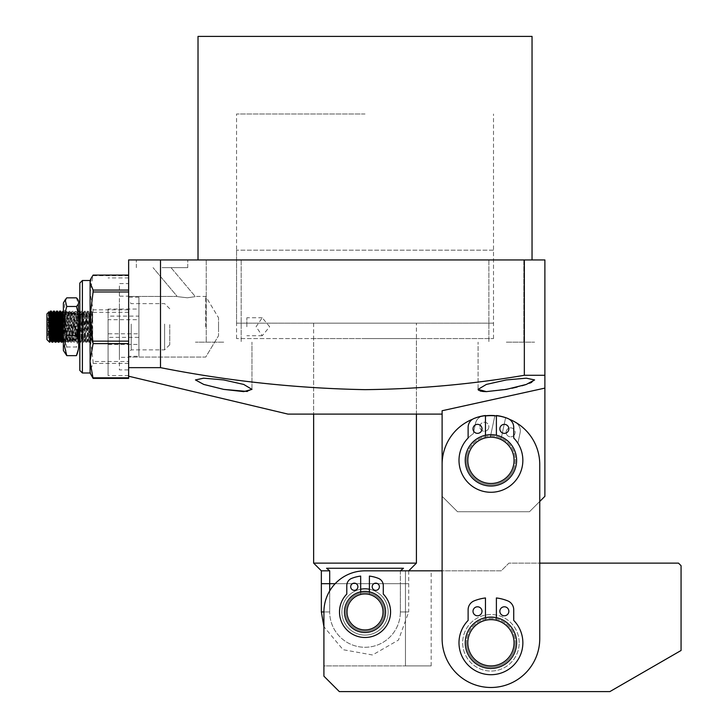 <?xml version="1.0" encoding="UTF-8"?>
<svg xmlns="http://www.w3.org/2000/svg" width="728" height="728" viewBox="0 0 728 728"><rect width="100%" height="100%" fill="white"/><g stroke="black" fill="none" stroke-linecap="round" stroke-linejoin="round"><path stroke-width="0.55" stroke-dasharray="3.64 2.73" d="M385.585 611.948A20.557 20.557 0 0 1 365.028 632.505A20.557 20.557 0 0 1 344.471 611.948A20.557 20.557 0 0 0 365.028 632.505A20.557 20.557 0 0 0 385.585 611.948A20.557 20.557 0 0 1 365.028 632.505A20.557 20.557 0 0 1 344.471 611.948A20.557 20.557 0 0 0 365.028 632.505A20.557 20.557 0 0 0 385.585 611.948A20.557 20.557 0 0 0 365.028 591.391A20.557 20.557 0 0 0 344.471 611.948A20.557 20.557 0 0 0 365.028 632.505A20.557 20.557 0 0 0 385.585 611.948A20.557 20.557 0 0 0 365.028 591.391A20.557 20.557 0 0 0 344.471 611.948A20.557 20.557 0 0 1 365.028 591.391A20.557 20.557 0 0 1 385.585 611.948A20.557 20.557 0 0 0 365.028 591.391A20.557 20.557 0 0 0 344.471 611.948A20.557 20.557 0 0 1 365.028 591.391A20.557 20.557 0 0 1 385.585 611.948A20.557 20.557 0 0 0 365.028 591.391A20.557 20.557 0 0 0 344.471 611.948A20.557 20.557 0 0 1 365.028 591.391A20.557 20.557 0 0 1 385.585 611.948A20.557 20.557 0 0 1 365.028 632.505A20.557 20.557 0 0 1 344.471 611.948A20.557 20.557 0 0 0 365.028 632.505A20.557 20.557 0 0 0 385.585 611.948A20.557 20.557 0 0 0 365.028 591.391A20.557 20.557 0 0 0 344.471 611.948A20.557 20.557 0 0 1 365.028 591.391A20.557 20.557 0 0 1 385.585 611.948A20.557 20.557 0 0 0 365.028 591.391A20.557 20.557 0 0 0 344.471 611.948A20.557 20.557 0 0 0 365.028 632.505A20.557 20.557 0 0 0 385.585 611.948A20.557 20.557 0 0 0 365.028 591.391A20.557 20.557 0 0 0 344.471 611.948A20.557 20.557 0 0 0 365.028 632.505A20.557 20.557 0 0 0 385.585 611.948A20.557 20.557 0 0 1 365.028 632.505A20.557 20.557 0 0 1 344.471 611.948A20.557 20.557 0 0 0 365.028 632.505A20.557 20.557 0 0 0 385.585 611.948M345.755 611.948A19.274 19.274 0 0 0 365.028 631.221A19.274 19.274 0 0 0 384.302 611.948A19.274 19.274 0 0 1 365.028 631.221A19.274 19.274 0 0 1 345.755 611.948A19.274 19.274 0 0 0 365.028 631.221A19.274 19.274 0 0 0 384.302 611.948A19.274 19.274 0 0 1 365.028 631.221A19.274 19.274 0 0 1 345.755 611.948A19.274 19.274 0 0 1 365.028 592.674A19.274 19.274 0 0 1 384.302 611.948A19.274 19.274 0 0 0 365.028 592.674A19.274 19.274 0 0 0 345.755 611.948A19.274 19.274 0 0 1 365.028 592.674A19.274 19.274 0 0 1 384.302 611.948A19.274 19.274 0 0 0 365.028 592.674A19.274 19.274 0 0 0 345.755 611.948M369.405 591.864L369.405 576.085A36.127 36.127 0 0 1 378.433 578.396A36.127 36.127 0 0 0 369.405 576.085A36.127 36.127 0 0 1 378.433 578.396A7.708 7.708 0 0 1 383.283 585.558A7.708 7.708 0 0 0 378.433 578.396A7.708 7.708 0 0 1 383.283 585.558L383.283 594.075A25.544 25.544 0 0 1 390.581 611.948A25.544 25.544 0 0 0 383.283 594.075L383.283 585.558L383.283 594.075A25.544 25.544 0 0 1 365.037 637.491A25.544 25.544 0 0 1 339.494 611.948A25.544 25.544 0 0 0 365.037 637.491A25.544 25.544 0 0 0 390.581 611.948A25.544 25.544 0 0 1 365.037 637.491A25.544 25.544 0 0 1 346.792 594.075A25.544 25.544 0 0 0 339.494 611.948A25.544 25.544 0 0 1 346.792 594.075L346.792 585.558A7.708 7.708 0 0 1 351.642 578.396A7.708 7.708 0 0 0 346.792 585.558A7.708 7.708 0 0 1 351.642 578.396A36.127 36.127 0 0 1 360.669 576.085A36.127 36.127 0 0 0 351.642 578.396A36.127 36.127 0 0 1 360.669 576.085L360.669 594.503A17.982 17.982 0 0 0 365.028 629.938A17.982 17.982 0 0 0 383.01 611.948A17.982 17.982 0 0 0 365.028 593.966A17.982 17.982 0 0 0 347.038 611.948A17.982 17.982 0 0 1 360.669 594.503A17.982 17.982 0 0 0 365.028 629.938A17.982 17.982 0 0 0 383.01 611.948A17.982 17.982 0 0 1 365.028 629.938A17.982 17.982 0 0 1 360.669 594.503L360.669 591.864M493.502 250.177L236.554 250.177L493.502 250.177L493.502 323.15L236.554 323.15L493.502 323.15M236.554 250.177L236.554 323.15M416.416 323.15L313.641 323.15L416.416 323.15L416.416 414.105L287.942 414.105M313.641 323.15L313.641 414.105L365.028 414.105L313.641 414.105L313.641 338.566L365.028 338.566L313.641 338.566M321.348 611.948L329.702 611.948L329.702 590.918L329.702 611.948L323.914 611.948A41.114 41.114 0 0 1 365.028 570.834L431.167 570.834L365.028 570.834A41.114 41.114 0 0 0 323.914 611.948L323.914 626.708L343.061 649.704L372.518 654.982L398.462 640.058L408.708 611.948L400.355 611.948L400.355 583.683L408.708 583.683L408.708 611.948L400.355 611.948A35.326 35.326 0 0 1 365.028 647.274A35.326 35.326 0 0 1 329.702 611.948A35.326 35.326 0 0 0 365.028 647.274A35.326 35.326 0 0 0 400.355 611.948L400.355 583.683L408.708 583.683L321.348 583.683L329.702 583.683L329.702 570.834L321.348 570.834M408.708 570.834L408.708 583.683L400.355 583.683L400.355 570.834L408.708 570.834L400.355 570.834L403.485 568.268L326.572 568.268L329.702 570.834M416.416 563.126L313.641 563.126M326.572 568.268L403.485 568.268L326.572 568.268M329.702 583.683L400.355 583.683L335.171 583.683L400.355 583.683L400.355 570.834M379.37 586.75A3.595 3.595 0 0 0 375.775 583.155A3.595 3.595 0 0 0 372.181 586.75A3.595 3.595 0 0 0 375.775 590.353A3.595 3.595 0 0 0 379.37 586.75A3.595 3.595 0 0 0 375.775 583.155A3.595 3.595 0 0 0 372.181 586.75A3.595 3.595 0 0 1 375.775 583.155A3.595 3.595 0 0 1 379.37 586.75A3.595 3.595 0 0 1 375.775 590.353A3.595 3.595 0 0 1 372.181 586.75A3.595 3.595 0 0 0 375.775 590.353A3.595 3.595 0 0 0 379.37 586.75M357.894 586.75A3.595 3.595 0 0 0 354.299 583.155A3.595 3.595 0 0 0 350.696 586.75A3.595 3.595 0 0 0 354.299 590.353A3.595 3.595 0 0 0 357.894 586.75A3.595 3.595 0 0 0 354.299 583.155A3.595 3.595 0 0 0 350.696 586.75A3.595 3.595 0 0 1 354.299 583.155A3.595 3.595 0 0 1 357.894 586.75A3.595 3.595 0 0 1 354.299 590.353A3.595 3.595 0 0 1 350.696 586.75A3.595 3.595 0 0 0 354.299 590.353A3.595 3.595 0 0 0 357.894 586.75M369.405 594.503A17.982 17.982 0 0 1 383.01 611.948A17.982 17.982 0 0 0 369.405 594.503A17.982 17.982 0 0 1 365.028 629.938A17.982 17.982 0 0 1 347.038 611.948A17.982 17.982 0 0 0 365.028 629.938A17.982 17.982 0 0 0 369.405 594.503L369.405 576.085L369.405 594.503M473.009 611.283A4.495 4.495 0 0 1 477.504 606.788A4.495 4.495 0 0 1 482 611.283A4.495 4.495 0 0 0 477.504 606.788A4.495 4.495 0 0 0 473.009 611.283A4.495 4.495 0 0 0 477.504 615.779A4.495 4.495 0 0 0 482 611.283A4.495 4.495 0 0 1 477.504 615.779A4.495 4.495 0 0 1 473.009 611.283A4.495 4.495 0 0 0 477.504 615.779A4.495 4.495 0 0 0 482 611.283A4.495 4.495 0 0 0 477.504 606.788A4.495 4.495 0 0 0 473.009 611.283M499.854 611.283A4.495 4.495 0 0 1 504.358 606.788A4.495 4.495 0 0 1 508.854 611.283A4.495 4.495 0 0 0 504.358 606.788A4.495 4.495 0 0 0 499.854 611.283A4.495 4.495 0 0 0 504.358 615.779A4.495 4.495 0 0 0 508.854 611.283A4.495 4.495 0 0 1 504.358 615.779A4.495 4.495 0 0 1 499.854 611.283A4.495 4.495 0 0 0 504.358 615.779A4.495 4.495 0 0 0 508.854 611.283A4.495 4.495 0 0 0 504.358 606.788A4.495 4.495 0 0 0 499.854 611.283M496.387 617.672L496.387 597.952A45.154 45.154 0 0 1 507.671 600.846A45.154 45.154 0 0 0 496.387 597.952L496.387 620.311A23.123 23.123 0 0 1 514.05 642.779A23.123 23.123 0 0 0 496.387 620.311L496.387 597.952A45.154 45.154 0 0 1 507.671 600.846A9.637 9.637 0 0 1 513.731 609.791L513.731 620.438A31.923 31.923 0 0 1 490.927 674.71A31.923 31.923 0 0 1 468.122 620.438L468.122 609.791A9.637 9.637 0 0 1 474.192 600.846A45.154 45.154 0 0 1 485.467 597.952L485.467 620.311A23.123 23.123 0 0 0 490.927 665.902A23.123 23.123 0 0 0 514.05 642.779A23.123 23.123 0 0 1 490.927 665.902A23.123 23.123 0 0 1 485.467 620.311A23.123 23.123 0 0 0 490.927 665.902A23.123 23.123 0 0 0 514.05 642.779A23.123 23.123 0 0 0 490.927 619.655A23.123 23.123 0 0 0 467.804 642.779A23.123 23.123 0 0 1 485.467 620.311L485.467 617.672M522.85 642.779A31.923 31.923 0 0 1 490.927 674.71A31.923 31.923 0 0 1 468.122 620.438A31.923 31.923 0 0 0 490.927 674.71A31.923 31.923 0 0 0 513.731 620.438A31.923 31.923 0 0 1 522.85 642.779M513.731 609.791L513.731 620.438L513.731 609.791A9.637 9.637 0 0 0 507.671 600.846A9.637 9.637 0 0 1 513.731 609.791M485.467 597.952L485.467 620.311L485.467 597.952A45.154 45.154 0 0 0 474.192 600.846A45.154 45.154 0 0 1 485.467 597.952M468.122 609.791A9.637 9.637 0 0 1 474.192 600.846A9.637 9.637 0 0 0 468.122 609.791L468.122 620.438L468.122 609.791M360.669 589.234A23.123 23.123 0 0 0 365.028 635.071A23.123 23.123 0 0 0 369.405 589.243M519.191 642.779A28.265 28.265 0 0 0 490.927 614.514A28.265 28.265 0 0 0 462.662 642.779A28.265 28.265 0 0 0 490.927 671.043A28.265 28.265 0 0 0 519.191 642.779A28.265 28.265 0 0 0 490.927 614.514A28.265 28.265 0 0 0 462.662 642.779A28.265 28.265 0 0 0 490.927 671.043A28.265 28.265 0 0 0 519.191 642.779M516.625 642.779A25.698 25.698 0 0 0 490.927 617.089A25.698 25.698 0 0 0 465.238 642.779A25.698 25.698 0 0 0 490.927 668.477A25.698 25.698 0 0 0 516.625 642.779A25.698 25.698 0 0 0 490.927 617.089A25.698 25.698 0 0 0 465.238 642.779A25.698 25.698 0 0 0 490.927 668.477A25.698 25.698 0 0 0 516.625 642.779A25.698 25.698 0 0 1 490.927 668.477A25.698 25.698 0 0 1 465.238 642.779A25.698 25.698 0 0 0 490.927 668.477A25.698 25.698 0 0 0 516.625 642.779A25.698 25.698 0 0 1 490.927 668.477A25.698 25.698 0 0 1 465.238 642.779A25.698 25.698 0 0 0 490.927 668.477A25.698 25.698 0 0 0 516.625 642.779A25.698 25.698 0 0 0 490.927 617.089A25.698 25.698 0 0 0 465.238 642.779A25.698 25.698 0 0 0 490.927 668.477A25.698 25.698 0 0 0 516.625 642.779A25.698 25.698 0 0 0 490.927 617.089A25.698 25.698 0 0 0 465.238 642.779A25.698 25.698 0 0 1 490.927 617.089A25.698 25.698 0 0 1 516.625 642.779A25.698 25.698 0 0 0 490.927 617.089A25.698 25.698 0 0 0 465.238 642.779A25.698 25.698 0 0 1 490.927 617.089A25.698 25.698 0 0 1 516.625 642.779A25.698 25.698 0 0 1 490.927 668.477A25.698 25.698 0 0 1 465.238 642.779A25.698 25.698 0 0 1 490.927 617.089A25.698 25.698 0 0 1 516.625 642.779A25.698 25.698 0 0 1 490.927 668.477A25.698 25.698 0 0 1 465.238 642.779A25.698 25.698 0 0 1 490.927 617.089A25.698 25.698 0 0 1 516.625 642.779A25.698 25.698 0 0 0 490.927 617.089A25.698 25.698 0 0 0 465.238 642.779A25.698 25.698 0 0 0 490.927 668.477A25.698 25.698 0 0 0 516.625 642.779A25.698 25.698 0 0 0 490.927 617.089A25.698 25.698 0 0 0 465.238 642.779A25.698 25.698 0 0 0 490.927 668.477A25.698 25.698 0 0 0 516.625 642.779M388.151 611.948A23.123 23.123 0 0 0 365.028 588.825A23.123 23.123 0 0 0 341.905 611.948A23.123 23.123 0 0 0 365.028 635.071A23.123 23.123 0 0 0 388.151 611.948M323.914 611.948A41.114 41.114 0 0 1 365.028 570.834L501.21 570.834L508.918 563.126L539.748 563.126L539.748 638.674L539.748 464.464A48.822 48.822 0 0 0 490.927 415.643A48.822 48.822 0 0 0 442.114 464.464L442.114 638.674A48.822 48.822 0 0 0 490.927 687.487A48.822 48.822 0 0 0 539.748 638.674A48.822 48.822 0 0 1 490.927 687.487A48.822 48.822 0 0 1 442.114 638.674L442.114 570.834L501.21 570.834L508.918 563.126L678.496 563.126L681.062 565.702L681.062 650.486L609.864 691.6L339.33 691.6L323.914 676.185L323.914 611.948L323.914 665.902L405.469 665.902L323.914 665.902M405.469 665.902L431.167 665.902L405.469 665.902L405.469 570.834L405.469 665.902M515.379 468.24A25.698 25.698 0 0 1 483.046 484.803A25.698 25.698 0 0 1 466.475 452.47A25.698 25.698 0 0 0 483.046 484.803A25.698 25.698 0 0 0 515.379 468.24A25.698 25.698 0 0 1 483.046 484.803A25.698 25.698 0 0 1 466.475 452.47A25.698 25.698 0 0 0 483.046 484.803A25.698 25.698 0 0 0 515.379 468.24A25.698 25.698 0 0 0 498.817 435.899A25.698 25.698 0 0 0 466.475 452.47A25.698 25.698 0 0 0 483.046 484.803A25.698 25.698 0 0 0 515.379 468.24A25.698 25.698 0 0 0 498.817 435.899A25.698 25.698 0 0 0 466.475 452.47A25.698 25.698 0 0 1 498.817 435.899A25.698 25.698 0 0 1 515.379 468.24A25.698 25.698 0 0 0 498.817 435.899A25.698 25.698 0 0 0 466.475 452.47A25.698 25.698 0 0 1 498.817 435.899A25.698 25.698 0 0 1 515.379 468.24M467.695 452.861A24.406 24.406 0 0 0 483.438 483.583A24.406 24.406 0 0 0 514.159 467.84A24.406 24.406 0 0 1 483.438 483.583A24.406 24.406 0 0 1 467.695 452.861A24.406 24.406 0 0 0 483.438 483.583A24.406 24.406 0 0 0 514.159 467.84A24.406 24.406 0 0 1 483.438 483.583A24.406 24.406 0 0 1 467.695 452.861A24.406 24.406 0 0 1 498.416 437.119A24.406 24.406 0 0 1 514.159 467.84A24.406 24.406 0 0 0 498.416 437.119A24.406 24.406 0 0 0 467.695 452.861A24.406 24.406 0 0 1 498.416 437.119A24.406 24.406 0 0 1 514.159 467.84A24.406 24.406 0 0 0 498.416 437.119A24.406 24.406 0 0 0 467.695 452.861M468.923 453.253A23.123 23.123 0 0 0 483.829 482.364A23.123 23.123 0 0 0 512.94 467.449A23.123 23.123 0 0 0 498.025 438.347A23.123 23.123 0 0 0 468.923 453.253M466.521 642.779A24.406 24.406 0 0 0 490.927 667.194A24.406 24.406 0 0 0 515.342 642.779A24.406 24.406 0 0 1 490.927 667.194A24.406 24.406 0 0 1 466.521 642.779A24.406 24.406 0 0 0 490.927 667.194A24.406 24.406 0 0 0 515.342 642.779A24.406 24.406 0 0 1 490.927 667.194A24.406 24.406 0 0 1 466.521 642.779A24.406 24.406 0 0 1 490.927 618.372A24.406 24.406 0 0 1 515.342 642.779A24.406 24.406 0 0 0 490.927 618.372A24.406 24.406 0 0 0 466.521 642.779A24.406 24.406 0 0 1 490.927 618.372A24.406 24.406 0 0 1 515.342 642.779A24.406 24.406 0 0 0 490.927 618.372A24.406 24.406 0 0 0 466.521 642.779M479.97 425.816A4.495 4.495 0 0 1 485.303 422.349A4.495 4.495 0 0 1 488.77 427.691A4.495 4.495 0 0 0 485.303 422.349A4.495 4.495 0 0 0 479.97 425.816A4.495 4.495 0 0 0 483.428 431.149A4.495 4.495 0 0 0 488.77 427.691A4.495 4.495 0 0 1 483.428 431.149A4.495 4.495 0 0 1 479.97 425.816M506.233 431.413A4.495 4.495 0 0 1 511.566 427.955A4.495 4.495 0 0 1 515.024 433.287A4.495 4.495 0 0 0 511.566 427.955A4.495 4.495 0 0 0 506.233 431.413A4.495 4.495 0 0 0 509.691 436.745A4.495 4.495 0 0 0 515.024 433.287A4.495 4.495 0 0 1 509.691 436.745A4.495 4.495 0 0 1 506.233 431.413M500.955 439.512A23.123 23.123 0 0 1 513.549 465.174A23.123 23.123 0 0 0 500.955 439.512L505.623 417.654A45.154 45.154 0 0 1 516.052 422.832A9.637 9.637 0 0 1 520.111 432.841L517.89 443.261A31.923 31.923 0 0 1 484.266 491.573A31.923 31.923 0 0 1 473.291 433.742L475.511 423.332A9.637 9.637 0 0 1 483.31 415.843A45.154 45.154 0 0 1 494.94 415.37L490.281 437.237A23.123 23.123 0 0 0 486.104 482.973A23.123 23.123 0 0 0 513.549 465.174A23.123 23.123 0 0 1 486.104 482.973A23.123 23.123 0 0 1 490.281 437.237L494.94 415.37A45.154 45.154 0 0 0 483.31 415.843A9.637 9.637 0 0 0 475.511 423.332L473.291 433.742A31.923 31.923 0 0 0 484.266 491.573A31.923 31.923 0 0 0 517.89 443.261L520.111 432.841A9.637 9.637 0 0 0 516.052 422.832A45.154 45.154 0 0 0 505.623 417.654L500.955 439.512M467.804 642.779A23.123 23.123 0 0 0 490.927 665.902A23.123 23.123 0 0 0 514.05 642.779A23.123 23.123 0 0 1 490.927 665.902A23.123 23.123 0 0 1 467.804 642.779M496.387 620.311A23.123 23.123 0 0 1 514.05 642.779A23.123 23.123 0 0 0 496.387 620.311M508.854 428.856A4.495 4.495 0 0 0 504.358 424.36A4.495 4.495 0 0 0 499.854 428.856A4.495 4.495 0 0 0 504.358 433.351A4.495 4.495 0 0 0 508.854 428.856M482 428.856A4.495 4.495 0 0 0 477.504 424.36A4.495 4.495 0 0 0 473.009 428.856A4.495 4.495 0 0 0 477.504 433.351A4.495 4.495 0 0 0 482 428.856M496.387 435.244L496.387 415.524A45.154 45.154 0 0 1 507.671 418.409A9.637 9.637 0 0 1 513.731 427.363L513.731 438.01A31.923 31.923 0 0 1 490.927 492.274A31.923 31.923 0 0 1 468.122 438.01L468.122 427.363A9.637 9.637 0 0 1 474.192 418.409A45.154 45.154 0 0 1 485.467 415.524L485.467 437.883A23.123 23.123 0 0 0 467.804 460.351A23.123 23.123 0 0 1 485.467 437.883L485.467 435.244M467.804 460.351A23.123 23.123 0 0 0 490.927 483.474A23.123 23.123 0 0 0 514.05 460.351A23.123 23.123 0 0 1 490.927 483.474A23.123 23.123 0 0 1 467.804 460.351M496.387 437.883A23.123 23.123 0 0 1 514.05 460.351A23.123 23.123 0 0 0 496.387 437.883M128.638 321.094L128.638 375.566L128.638 321.094M108.09 321.094L108.09 375.566L108.09 321.094M131.213 324.069L131.213 349.868L131.213 324.069M128.638 323.769L128.638 352.434L128.638 323.769M164.61 324.069L164.61 349.868L164.61 324.069M169.751 324.661L169.751 344.726L169.751 324.661M108.09 319.683L108.09 344.426L108.09 309.063L108.09 319.683L138.921 319.683L138.921 309.063L108.09 309.063M108.09 344.426L138.921 344.426L138.921 337.364L108.09 337.364M138.921 337.364L138.921 319.683M138.921 309.063L138.921 316.116L108.09 316.116M138.921 316.116L138.921 333.797L108.09 333.797M138.921 333.797L138.921 344.426M128.638 349.121L128.638 304.368L128.638 356.292L138.921 356.292L138.921 297.197L138.921 356.292M138.921 297.197L128.638 297.197L128.638 304.368M119.392 349.895L119.392 303.585L119.392 357.321L128.638 357.321L128.638 303.585L128.638 349.895M128.638 303.585L128.638 296.169L119.392 296.169L119.392 303.585M128.638 294.057L128.638 359.432L128.638 283.574L119.392 283.574L119.392 369.906L128.638 369.906L128.638 359.432M119.392 359.432L119.392 294.057M90.099 280.498L90.099 372.991M82.391 280.498L82.391 372.991M79.825 370.425L79.825 283.065M79.825 324.952L79.825 319.428L79.825 324.952M91.118 375.175L90.099 370.907L93.093 363.418L93.093 361.516L90.099 336.928L93.093 309.864L90.099 292.765L93.093 275.093M93.093 275.666L128.638 275.666L128.638 309.864L93.093 309.864M544.89 388.106L442.114 410.738L442.114 496.323L457.53 511.739L529.474 511.739L544.89 496.323L544.89 375.284L524.333 375.284C471.608 384.275 418.509 389.061 365.028 389.653C296.251 388.352 228.073 381.017 160.506 367.649L128.638 367.649C128.638 378.942 128.638 378.942 128.638 367.649L128.638 275.666M93.093 363.418L128.638 363.418L128.638 378.396M93.093 312.339L128.638 312.339L128.638 361.516L93.093 361.516M128.638 312.339L128.638 309.864M128.638 363.418L128.638 361.516M48.794 312.03L48.376 338.238L49.504 329.993L49.895 318.291M49.504 342.16L49.504 338.238M49.504 335.189L49.504 329.993M46.938 339.594L46.938 313.895M79.316 338.42C79.834 352.134 80.353 327.3 80.863 315.069C81.381 301.356 81.891 326.18 82.4 338.42C82.919 352.134 83.438 327.3 83.948 315.069C84.457 301.356 84.976 326.18 85.485 338.42C86.004 352.134 86.514 327.3 87.032 315.069C87.542 301.356 88.061 326.18 88.57 338.42C89.089 352.134 89.599 327.3 90.108 315.069C90.627 301.356 91.146 326.18 91.655 338.42C91.992 345.017 92.329 342.215 92.674 329.993L92.674 342.16L92.192 323.687C91.819 311.32 91.464 308.445 91.137 315.069C90.627 327.309 90.108 352.134 89.599 338.42C89.08 326.171 88.57 301.356 88.052 315.069C87.542 327.309 87.023 352.134 86.514 338.42C86.004 326.171 85.485 301.356 84.967 315.069C84.457 327.309 83.948 352.134 83.429 338.42C82.919 326.171 82.4 301.356 81.891 315.069C81.372 327.309 80.863 352.134 80.344 338.42L79.825 323.578M92.674 329.993L92.674 312.794L92.674 317.535L92.274 312.467L91.491 311.329L91.137 315.069M90.108 315.069L90.445 311.347L91.491 311.329M87.032 315.069L87.378 311.329L88.407 311.329L88.052 315.069M92.274 312.467L90.727 341.013L89.317 313.213L88.407 311.329M83.948 315.069L84.302 311.329L85.322 311.329L84.967 315.069M92.247 312.449L91.4 340.276L89.853 313.213L89.162 312.449L87.651 341.013L86.241 313.213L85.322 311.329M80.863 315.069L81.218 311.329L82.237 311.329L81.891 315.069M89.699 312.449L88.316 340.276L86.769 313.213L86.077 312.449L84.539 341.032L83.156 313.213L82.237 311.329M77.168 332.632L77.923 312.649M78.606 317.918L78.706 320.821M79.161 311.329L78.397 326.089M63.382 323.496L63.9 338.42C64.419 352.134 64.938 327.3 65.447 315.069C65.957 301.356 66.475 326.18 66.985 338.42C67.504 352.134 68.013 327.3 68.532 315.069C69.042 301.356 69.56 326.18 70.07 338.42C70.589 352.134 71.098 327.3 71.608 315.069C72.127 301.356 72.645 326.18 73.155 338.42C73.665 352.134 74.183 327.3 74.693 315.069L75.048 311.329L76.076 311.329L75.721 315.069C75.212 327.309 74.693 352.134 74.183 338.42C73.665 326.171 73.155 301.356 72.636 315.069C72.127 327.309 71.608 352.134 71.098 338.42C70.58 326.171 70.07 301.356 69.551 315.069C69.042 327.309 68.523 352.134 68.013 338.42C67.504 326.171 66.985 301.356 66.466 315.069C65.957 327.309 65.447 352.134 64.928 338.42C64.419 326.171 63.9 301.356 63.391 315.069L62.681 335.189M74.693 315.069C75.212 301.356 75.73 326.18 76.24 338.42L76.595 342.16L77.104 334.489M77.896 339.621L77.641 342.142L77.223 337.455M77.05 333.096L76.076 311.329M71.608 315.069L71.963 311.329L72.991 311.329L72.636 315.069M77.714 330.248L76.859 312.467L75.312 341.013L73.901 313.213L72.991 311.329M68.532 315.069L68.887 311.329L69.906 311.329L69.551 315.069M78.16 327.791L77.341 312.476L75.821 341.032L74.438 313.213L73.746 312.449L72.227 341.013L70.816 313.213L69.906 311.329M65.447 315.069L65.802 311.329L66.821 311.329L66.466 315.069M70.689 312.467L69.124 341.032L67.74 313.213L66.821 311.329M67.604 312.467L66.039 341.032L64.656 313.213L63.745 311.329L63.391 315.069M60.661 311.329L59.605 335.189M57.576 311.329L56.52 335.189M54.491 311.329L53.435 335.189M51.406 311.329L50.35 335.189M88.57 338.42L88.925 342.16L88.133 341.013M88.925 342.16L89.953 342.16L89.599 338.42M85.485 338.42L85.84 342.16L86.869 342.16L86.514 338.42M88.161 341.032L86.869 342.16M82.4 338.42L82.755 342.16L83.784 342.16L83.429 338.42M84.566 341.013L83.784 342.16M79.825 342.16L80.699 342.16L80.344 338.42M78.397 341.013L77.614 342.16L76.595 342.16L75.794 341.013L74.529 342.16L74.183 338.42M73.155 338.42L73.483 342.142L74.529 342.16M70.07 338.42L70.425 342.16L71.453 342.16L71.098 338.42M74.283 312.449L72.9 340.276L71.453 342.16M66.985 338.42L67.34 342.16L68.368 342.16L68.013 338.42M63.9 338.42L64.255 342.16L63.382 340.695M64.255 342.16L65.283 342.16L64.928 338.42M61.17 342.16L62.226 318.291M58.094 342.16L59.15 318.291M55.01 342.16L56.065 318.291M51.925 342.16L52.98 318.291M91.655 338.42L92.01 342.16L91.209 341.013L89.972 342.142M86.614 312.449L85.076 341.032L83.529 312.449L81.991 341.032L80.608 313.213L79.825 322.449M79.807 322.95L79.27 337.201M72.736 341.032L71.198 312.449L69.66 341.032L68.114 312.449L66.73 340.276L65.029 312.449L63.645 340.276L62.954 341.032M61.489 318.291L60.56 340.276L59.869 341.032M58.404 318.291L57.485 340.276L56.784 341.032L57.048 338.957M55.319 318.291L54.236 341.032M52.243 318.291L51.515 337.201M49.158 318.291L48.376 338.238M83.019 312.467L81.454 341.032L79.825 312.676M79.552 316.116L79.015 330.385M76.094 311.347L77.368 312.449M65.029 312.449L64.501 312.449L64.137 315.988L63.382 335.945M61.052 316.116L60.333 335.189M57.967 316.116L57.248 335.189M54.882 316.116L54.163 335.189M51.797 316.116L51.078 335.189M48.913 313.176L48.376 324.479M92.674 317.535L92.192 323.687M46.938 328.783L46.938 317.171L46.938 328.783L47.966 328.546L47.966 318.291L47.966 333.397L46.938 334.279M46.938 336.318L47.966 335.189L47.966 333.397L49.395 333.397M49.431 335.189L47.966 335.189L47.966 328.546L64.919 328.546L64.919 335.189L64.919 333.397L63.382 333.397M46.938 319.21L47.966 320.093L64.919 320.093L64.919 328.546M46.938 317.171L47.966 318.291L49.085 318.291M46.938 324.706L49.222 324.943M51.442 335.189L52.462 335.189M54.518 335.189L55.546 335.189M57.603 335.189L58.631 335.189M60.688 335.189L61.716 335.189M63.382 335.189L64.919 335.189M61.643 333.397L60.624 333.397M58.558 333.397L57.539 333.397M55.483 333.397L54.454 333.397M52.398 333.397L51.37 333.397M64.919 333.397L64.919 324.943L63.382 324.943M61.361 324.943L60.342 324.943M58.276 324.943L57.257 324.943M55.201 324.943L54.172 324.943M52.116 324.943L51.087 324.943M64.919 324.943L64.919 318.291L63.2 318.291M61.143 318.291L60.115 318.291M58.058 318.291L57.039 318.291M54.973 318.291L53.954 318.291M51.897 318.291L50.869 318.291M64.919 318.291L64.919 320.093M65.165 353.599L66.785 347.001L66.412 345.691C63.773 336.436 63.9 327.236 66.785 318.109L76.413 318.109L78.369 327.127M63.382 350.514L63.382 302.975M63.382 339.976L63.382 313.513L63.382 339.976M66.785 297.843C63.773 304.577 63.773 311.338 66.785 318.109M66.785 347.001L76.413 347.001L78.315 349.586M78.042 340.185L76.413 347.001M76.413 297.843L78.315 303.904M78.442 311.329L76.413 318.109M365.028 259.941L198.016 259.941L365.028 259.941M198.016 36.4L532.041 36.4M162.044 259.941L187.742 259.941L162.044 259.941M162.044 267.649L187.742 267.649L162.044 267.649M223.714 342.16L195.45 342.16L223.714 342.16M223.714 259.941L206.242 259.941L223.714 259.941M506.342 342.16L534.607 342.16L506.342 342.16M506.342 259.941L523.814 259.941L506.342 259.941M486.595 391.619L511.893 388.27M517.071 387.069L521.912 385.785M526.171 384.484L529.638 383.228M531.658 382.355L534.607 379.934L526.344 378.178L506.342 379.934L486.322 384.439L478.078 389.389L478.078 342.16L478.078 389.389M478.56 390.272L480.089 390.991M482.682 391.455L483.365 391.518M442.114 414.105L442.114 410.738L442.114 414.105L365.028 414.105L416.416 414.105L416.416 338.566L236.554 338.566L416.416 338.566M247.338 391.464L251.97 389.389L243.725 384.439L223.714 379.934L203.722 378.178L195.45 379.934L203.758 384.439L223.714 389.389M187.333 297.788C197.743 296.278 197.743 296.278 187.333 297.788C197.743 296.278 197.743 296.278 187.333 297.788C174.556 296.314 174.556 296.314 187.333 297.788C174.556 296.314 174.556 296.314 187.333 297.788C197.743 296.278 197.743 296.278 187.333 297.788C197.743 296.278 197.743 296.278 187.333 297.788C174.556 296.314 174.556 296.314 187.333 297.788C174.556 296.314 174.556 296.314 187.333 297.788M128.638 326.745L128.638 296.423L128.638 326.745M205.724 326.745L205.724 296.423L205.724 326.745M218.537 326.745L218.537 317.754L218.537 326.745L218.537 317.754L205.724 296.423L195.186 296.423L205.724 296.423L218.537 317.754L218.537 335.735L205.724 357.066L128.638 357.066L205.724 357.066L218.537 335.735L218.537 326.745M465.238 460.351A25.698 25.698 0 0 1 490.927 434.661A25.698 25.698 0 0 1 516.625 460.351A25.698 25.698 0 0 0 490.927 434.661A25.698 25.698 0 0 0 465.238 460.351A25.698 25.698 0 0 0 490.927 486.049A25.698 25.698 0 0 0 516.625 460.351A25.698 25.698 0 0 1 490.927 486.049A25.698 25.698 0 0 1 465.238 460.351A25.698 25.698 0 0 1 490.927 434.661A25.698 25.698 0 0 1 516.625 460.351A25.698 25.698 0 0 1 490.927 486.049A25.698 25.698 0 0 1 465.238 460.351A25.698 25.698 0 0 1 490.927 434.661A25.698 25.698 0 0 1 516.625 460.351A25.698 25.698 0 0 1 490.927 486.049A25.698 25.698 0 0 1 465.238 460.351A25.698 25.698 0 0 0 490.927 486.049A25.698 25.698 0 0 0 516.625 460.351A25.698 25.698 0 0 0 490.927 434.661A25.698 25.698 0 0 0 465.238 460.351A25.698 25.698 0 0 0 490.927 486.049A25.698 25.698 0 0 0 516.625 460.351A25.698 25.698 0 0 0 490.927 434.661A25.698 25.698 0 0 0 465.238 460.351M269.66 326.745L262.253 317.754L256.083 326.745L262.253 335.735L269.66 326.745M246.838 326.745L246.838 317.754L246.838 326.745M365.028 113.996L236.554 113.996L365.028 113.996M544.89 375.284L544.89 259.941L128.638 259.941L128.638 367.649M160.506 259.941L160.506 367.649M524.333 259.941L524.333 375.284M539.748 501.465L529.474 511.739L457.53 511.739L442.114 496.323L442.114 464.464A48.822 48.822 0 0 1 490.927 415.643A48.822 48.822 0 0 1 539.748 464.464L539.748 501.465M365.028 338.566L493.502 338.566L365.028 338.566M472.636 419.201A48.822 48.822 0 0 1 485.467 415.952M496.387 415.952A48.822 48.822 0 0 1 509.218 419.201M442.114 464.464L442.114 638.674A48.822 48.822 0 0 0 490.927 687.487A48.822 48.822 0 0 0 539.748 638.674L539.748 464.464A48.822 48.822 0 0 0 490.927 415.643A48.822 48.822 0 0 0 442.114 464.464M431.167 665.902L431.167 570.834M128.638 375.566L108.09 375.566M169.751 344.726L164.61 349.868L131.213 349.868L128.638 352.434M128.638 277.923L108.09 277.923M169.751 308.754L164.61 303.621L131.213 303.621L128.638 301.046M65.775 311.347L65.001 312.476M67.313 342.142L66.039 341.032M68.86 311.347L68.086 312.476M70.398 342.142L69.633 341.013M71.945 311.347L71.171 312.476M73.483 342.142L72.718 341.013M75.02 311.347L74.256 312.476M78.105 311.347L77.341 312.476M81.19 311.347L80.426 312.476M82.737 342.142L81.964 341.013M84.275 311.347L83.502 312.476M85.813 342.142L85.049 341.013M87.36 311.347L86.587 312.476M90.445 311.347L89.671 312.476M92.674 342.16L92.01 342.16M85.076 341.032L84.539 341.032M83.529 312.449L82.992 312.449M81.991 341.032L81.454 341.032M80.444 312.449L79.916 312.449M71.198 312.449L70.662 312.449M69.66 341.032L69.124 341.032M68.114 312.449L67.577 312.449M80.726 342.142L81.481 341.013M68.387 342.142L69.151 341.013M65.311 342.142L66.066 341.013M136.354 267.649L136.354 259.941L136.354 267.649M206.242 259.941L206.242 342.16L206.242 259.941M488.87 259.941L488.87 342.16L488.87 259.941M177.195 296.423L128.638 296.423L177.195 296.423L153.053 267.649L177.195 296.423M171.035 267.649L195.186 296.423L171.035 267.649M262.253 317.754L246.838 317.754M236.554 338.566L236.554 113.996M187.742 267.649L187.742 259.941L187.742 267.649M241.186 259.941L241.186 342.16L241.186 259.941M523.814 259.941L523.814 342.16L523.814 259.941M251.97 389.389L251.97 342.16L251.97 389.389M262.253 335.735L246.838 335.735M493.502 338.566L493.502 113.996"/><path stroke-width="1.09" d="M385.585 611.948A20.557 20.557 0 0 1 365.028 632.505A20.557 20.557 0 0 1 344.471 611.948A20.557 20.557 0 0 1 365.028 591.391A20.557 20.557 0 0 1 385.585 611.948M383.01 611.948A17.982 17.982 0 0 1 365.028 629.938A17.982 17.982 0 0 1 347.038 611.948A17.982 17.982 0 0 1 365.028 593.966A17.982 17.982 0 0 1 383.01 611.948M313.641 414.105L313.641 563.126L416.416 563.126L416.416 414.105M321.348 570.834L329.702 570.834L329.702 590.918L329.702 583.683L335.171 583.683L321.348 583.683L321.348 570.834L313.641 563.126M408.708 570.834L416.416 563.126M329.702 570.834L326.572 568.268L403.485 568.268L400.355 570.834M329.702 583.683L321.348 583.683L321.348 611.948L323.914 626.708L323.914 665.902M372.181 586.75A3.595 3.595 0 0 1 375.775 583.155A3.595 3.595 0 0 1 379.37 586.75A3.595 3.595 0 0 1 375.775 590.353A3.595 3.595 0 0 1 372.181 586.75M350.696 586.75A3.595 3.595 0 0 1 354.299 583.155A3.595 3.595 0 0 1 357.894 586.75A3.595 3.595 0 0 1 354.299 590.353A3.595 3.595 0 0 1 350.696 586.75M360.669 591.864L360.669 576.085A36.127 36.127 0 0 0 351.642 578.396A7.708 7.708 0 0 0 346.792 585.558L346.792 594.075A25.544 25.544 0 0 0 365.037 637.491A25.544 25.544 0 0 0 383.283 594.075L383.283 585.558A7.708 7.708 0 0 0 378.433 578.396A36.127 36.127 0 0 0 369.405 576.085L369.405 591.864M369.405 589.243A23.123 23.123 0 0 0 360.669 589.234M609.864 691.6L339.33 691.6L323.914 676.185L323.914 611.948A41.114 41.114 0 0 1 365.028 570.834L442.114 570.834L442.114 410.738L544.89 388.106L544.89 496.323L539.748 501.465L539.748 563.126L678.496 563.126L681.062 565.702L681.062 650.486L609.864 691.6M515.379 468.24A25.698 25.698 0 0 1 483.046 484.803A25.698 25.698 0 0 1 466.475 452.47A25.698 25.698 0 0 1 498.817 435.899A25.698 25.698 0 0 1 515.379 468.24M512.94 467.449A23.123 23.123 0 0 1 483.829 482.364A23.123 23.123 0 0 1 468.923 453.253A23.123 23.123 0 0 1 498.025 438.347A23.123 23.123 0 0 1 512.94 467.449M516.625 642.779A25.698 25.698 0 0 1 490.927 668.477A25.698 25.698 0 0 1 465.238 642.779A25.698 25.698 0 0 1 490.927 617.089A25.698 25.698 0 0 1 516.625 642.779M514.05 642.779A23.123 23.123 0 0 1 490.927 665.902A23.123 23.123 0 0 1 467.804 642.779A23.123 23.123 0 0 1 490.927 619.655A23.123 23.123 0 0 1 514.05 642.779M499.854 611.283A4.495 4.495 0 0 1 504.358 606.788A4.495 4.495 0 0 1 508.854 611.283A4.495 4.495 0 0 1 504.358 615.779A4.495 4.495 0 0 1 499.854 611.283M473.009 611.283A4.495 4.495 0 0 1 477.504 606.788A4.495 4.495 0 0 1 482 611.283A4.495 4.495 0 0 1 477.504 615.779A4.495 4.495 0 0 1 473.009 611.283M485.467 617.672L485.467 597.952A45.154 45.154 0 0 0 474.192 600.846A9.637 9.637 0 0 0 468.122 609.791L468.122 620.438A31.923 31.923 0 0 0 490.927 674.71A31.923 31.923 0 0 0 513.731 620.438L513.731 609.791A9.637 9.637 0 0 0 507.671 600.846A45.154 45.154 0 0 0 496.387 597.952L496.387 617.672M499.854 428.856A4.495 4.495 0 0 1 504.358 424.36A4.495 4.495 0 0 1 508.854 428.856A4.495 4.495 0 0 1 504.358 433.351A4.495 4.495 0 0 1 499.854 428.856M473.009 428.856A4.495 4.495 0 0 1 477.504 424.36A4.495 4.495 0 0 1 482 428.856A4.495 4.495 0 0 1 477.504 433.351A4.495 4.495 0 0 1 473.009 428.856M485.467 435.244L485.467 415.524A45.154 45.154 0 0 0 474.192 418.409A9.637 9.637 0 0 0 468.122 427.363L468.122 438.01A31.923 31.923 0 0 0 490.927 492.274A31.923 31.923 0 0 0 513.731 438.01L513.731 427.363A9.637 9.637 0 0 0 507.671 418.409A45.154 45.154 0 0 0 496.387 415.524L496.387 435.244M82.391 372.991L90.099 372.991L90.099 280.498L82.391 280.498L82.391 372.991L79.825 370.425L79.825 283.065L82.391 280.498M90.099 360.724L93.093 343.625L90.099 316.562L93.093 291.974L93.093 290.072L90.099 282.582L91.118 278.305L93.093 275.093L128.638 275.093M90.099 372.991L93.093 378.396L90.099 361.78M93.093 290.072L128.638 290.072M93.093 341.15L128.638 341.15M128.638 291.974L93.093 291.974M93.093 377.823L128.638 377.823L128.638 367.649L160.506 367.649L160.506 259.941L544.89 259.941L544.89 375.284L524.333 375.284L524.333 259.941M128.638 343.625L93.093 343.625M128.638 377.823L128.638 378.396L93.093 378.396M50.35 335.189L49.886 342.142L49.513 338.42L49.504 342.16L46.938 339.594L46.938 313.895L48.794 312.03L48.913 313.176M49.504 338.238L49.504 335.189M77.923 312.649L78.606 317.918M78.706 320.821L79.671 342.16L78.879 341.013L78.16 327.791M79.825 323.578L79.316 312.121L79.161 311.329L78.133 311.329M77.223 337.455L77.05 333.096M62.226 318.291L62.717 311.329L63.382 323.496M59.15 318.291L59.605 311.347L60.661 311.329L61.443 312.467L61.052 316.116M59.277 315.069C59.796 301.356 60.306 326.18 60.824 338.42L61.152 342.142L60.378 341.013L60.051 337.483L59.023 313.213L58.404 318.291M62.681 335.189L62.226 342.142L61.844 338.42C61.334 326.171 60.815 301.356 60.306 315.069M56.065 318.291L56.529 311.347L57.576 311.329L58.358 312.467L57.967 316.116M56.193 315.069C56.711 301.356 57.23 326.18 57.74 338.42L58.094 342.16L59.114 342.16L58.759 338.42C58.249 326.171 57.74 301.356 57.221 315.069M52.98 318.291L53.444 311.347L54.491 311.329L55.273 312.467L54.882 316.116M53.108 315.069C53.626 301.356 54.145 326.18 54.655 338.42L55.01 342.16L56.029 342.16L55.683 338.42C55.164 326.171 54.655 301.356 54.136 315.069M49.895 318.291L50.359 311.347L51.406 311.329L52.189 312.467L51.797 316.116M50.032 315.069C50.541 301.356 51.06 326.18 51.57 338.42L51.897 342.142L51.133 341.013L50.796 337.483L49.768 313.213L49.158 318.291M53.435 335.189L52.971 342.142L52.598 338.42C52.088 326.171 51.57 301.356 51.051 315.069M77.104 334.489L77.168 332.632M78.397 326.089L77.896 339.621M59.605 335.189L59.114 342.16M56.52 335.189L56.029 342.16M54.163 335.189L53.726 341.013L52.953 342.16L51.925 342.16M51.078 335.189L50.651 341.013L49.504 342.16M79.825 322.449L79.807 322.95M79.27 337.201L78.906 341.032L78.369 341.032L77.714 330.248M63.382 340.695L62.108 313.213L61.489 318.291M60.333 335.189L59.896 341.013L60.378 341.013M56.056 342.142L57.321 341.032L55.938 313.213L55.319 318.291M54.982 342.142L54.218 341.013L53.881 337.483L52.853 313.213L52.243 318.291M51.515 337.201L51.16 341.032L50.623 341.032L50.268 337.501L49.104 312.467L49.613 312.449M79.825 312.676L79.552 316.116M79.015 330.385L78.369 341.032M63.382 335.945L62.981 341.013L62.599 337.501L61.443 312.467L61.953 312.449M59.141 342.142L59.896 341.013L58.358 312.467M57.248 335.189L57.048 338.957M56.784 341.032L55.273 312.467M53.726 341.013L52.189 312.467M49.513 338.42C49.213 326.481 48.903 302.266 48.585 315.761M49.431 335.189L51.442 335.189M52.462 335.189L54.518 335.189M55.546 335.189L57.603 335.189M58.631 335.189L60.688 335.189M61.716 335.189L63.382 335.189M63.382 333.397L61.643 333.397M60.624 333.397L58.558 333.397M57.539 333.397L55.483 333.397M54.454 333.397L52.398 333.397M51.37 333.397L49.395 333.397M63.382 324.943L61.361 324.943M60.342 324.943L58.276 324.943M57.257 324.943L55.201 324.943M54.172 324.943L52.116 324.943M51.087 324.943L49.222 324.943M63.2 318.291L61.143 318.291M60.115 318.291L58.058 318.291M57.039 318.291L54.973 318.291M53.954 318.291L51.897 318.291M50.869 318.291L49.085 318.291M65.165 299.881L63.382 302.975L63.382 350.514L66.785 355.646L64.501 346.219L66.785 335.381C63.9 326.253 63.773 317.053 66.412 307.789L66.785 306.479L65.165 299.881L66.785 297.843L76.413 297.843C79.443 300.719 79.443 303.603 76.413 306.479L66.785 306.479M66.785 335.381L76.413 335.381C79.443 325.789 79.443 316.161 76.413 306.479M66.785 355.646L76.413 355.646C79.443 348.885 79.443 342.133 76.413 335.381M78.315 349.586L76.413 355.646M78.369 327.127L78.042 340.185M78.315 303.904L78.442 311.329M532.041 259.941L532.041 36.4L198.016 36.4L198.016 259.941M511.893 388.27L517.071 387.069M521.912 385.785L526.171 384.484M529.638 383.228L531.658 382.355M478.078 389.389L486.331 384.439L506.342 379.934L526.335 378.178L534.607 379.934L526.298 384.439L506.342 389.389L486.359 391.619L478.078 389.389L478.56 390.272M480.089 390.991L482.682 391.455M483.365 391.518L486.595 391.619M128.638 376.212L287.942 414.105L442.114 414.105M524.333 375.284C471.608 384.275 418.509 389.061 365.028 389.653C296.251 388.352 228.073 381.017 160.506 367.649M128.638 367.649C128.638 378.942 128.638 378.942 128.638 367.649L128.638 259.941L160.506 259.941M223.714 389.389L203.749 384.439L195.45 379.934L203.713 378.178L223.714 379.934L243.734 384.439L251.97 389.389L243.716 391.619L223.714 389.389L247.338 391.464M544.89 375.284L544.89 388.106M509.218 419.201A48.822 48.822 0 0 1 539.748 464.464L539.748 638.674A48.822 48.822 0 0 1 490.927 687.487A48.822 48.822 0 0 1 442.114 638.674L442.114 464.464A48.822 48.822 0 0 1 472.636 419.201M485.467 415.952A48.822 48.822 0 0 1 496.387 415.952M323.914 611.948L321.348 611.948M90.099 280.498L91.118 278.305M63.382 311.329L62.717 311.329M62.198 342.16L61.17 342.16M50.359 311.347L49.586 312.476M53.444 311.347L52.671 312.476M56.529 311.347L55.756 312.476M58.067 342.142L57.294 341.013M59.605 311.347L58.841 312.476M62.69 311.347L61.925 312.476M78.105 311.347L77.341 312.476M63.491 341.032L62.226 342.142M58.868 312.449L58.331 312.449M55.783 312.449L55.246 312.449M54.236 341.032L53.708 341.032M52.698 312.449L52.161 312.449M79.179 311.347L79.934 312.467"/></g></svg>
